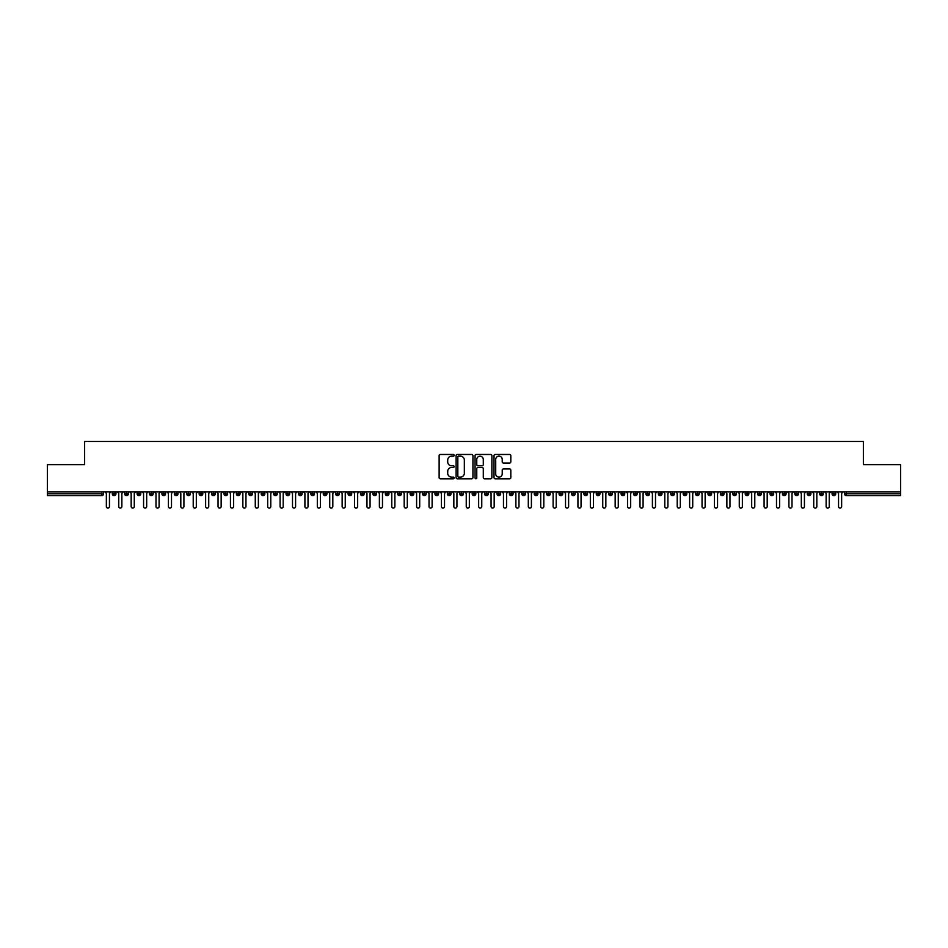 <?xml version="1.0" encoding="UTF-8"?>
<svg xmlns="http://www.w3.org/2000/svg" width="948" height="948" viewBox="0 0 948 948"><rect width="100%" height="100%" fill="white"/><g stroke="black" fill="none" stroke-linecap="round" stroke-linejoin="round"><path stroke-width="1.42" d="M454.139 455.313A0.853 0.853 0 0 0 453.286 454.471L440.346 454.471A1.221 1.221 0 0 0 439.125 455.68L439.125 477.614A1.221 1.221 0 0 0 440.346 478.823L453.286 478.823A0.853 0.853 0 0 0 454.139 477.982A0.853 0.853 0 0 0 453.286 477.128L451.615 477.128A3.899 3.899 0 0 1 447.717 473.23L447.717 471.393A3.899 3.899 0 0 1 451.615 467.494L453.286 467.494A0.853 0.853 0 0 0 454.139 466.641A0.853 0.853 0 0 0 453.286 465.8L451.615 465.8A3.899 3.899 0 0 1 447.717 461.901L447.717 460.064A3.899 3.899 0 0 1 451.615 456.166L453.286 456.166A0.853 0.853 0 0 0 454.139 455.313M509.597 463.051A1.221 1.221 0 0 0 510.818 461.83L510.818 455.68A1.221 1.221 0 0 0 509.597 454.471L495.223 454.471A1.221 1.221 0 0 0 494.003 455.68L494.003 477.614A1.221 1.221 0 0 0 495.223 478.823L509.597 478.823A1.221 1.221 0 0 0 510.818 477.614L510.818 470.184A1.221 1.221 0 0 0 509.597 468.964L503.447 468.964A1.221 1.221 0 0 0 502.227 470.184L502.227 473.87A3.259 3.259 0 0 1 498.968 477.128A3.259 3.259 0 0 1 495.709 473.87L495.709 459.425A3.259 3.259 0 0 1 498.968 456.166A3.259 3.259 0 0 1 502.227 459.425L502.227 461.83A1.221 1.221 0 0 0 503.447 463.051L509.597 463.051M47.4 491.834L900.6 491.834L900.6 464.662L863.367 464.662L863.367 441.46L84.633 441.46L84.633 464.662L47.4 464.662L47.4 493.825L101.661 493.825L101.661 491.834M472.934 455.68A1.221 1.221 0 0 0 471.713 454.471L457.339 454.471A1.221 1.221 0 0 0 456.118 455.68L456.118 477.614A1.221 1.221 0 0 0 457.339 478.823L471.713 478.823A1.221 1.221 0 0 0 472.934 477.614L472.934 455.68M476.287 454.471L490.661 454.471A1.221 1.221 0 0 1 491.882 455.68L491.882 477.614A1.221 1.221 0 0 1 490.661 478.823L484.511 478.823A1.221 1.221 0 0 1 483.29 477.614L483.29 468.715A1.221 1.221 0 0 0 482.07 467.494L477.993 467.494A1.221 1.221 0 0 0 476.773 468.715L476.773 477.982A0.853 0.853 0 0 1 475.92 478.823A0.853 0.853 0 0 1 475.067 477.982L475.067 455.68A1.221 1.221 0 0 1 476.287 454.471M103.522 493.825L101.661 493.825L101.661 495.686A1.86 1.86 0 0 0 103.522 493.825L103.522 491.834L103.522 493.825A1.86 1.86 0 0 1 101.661 495.686L47.4 495.686L47.4 493.825M900.6 491.834L900.6 495.686L846.339 495.686A1.86 1.86 0 0 1 844.478 493.825L844.478 491.834M114.139 491.834L114.139 495.686A1.86 1.86 0 0 1 112.279 493.825L112.279 491.834M115.94 491.834L115.94 493.825A1.86 1.86 0 0 1 114.139 495.686A1.86 1.86 0 0 0 115.94 493.825L112.279 493.825A1.86 1.86 0 0 0 114.139 495.686M126.546 491.834L126.546 495.686A1.86 1.86 0 0 1 124.686 493.825L124.686 491.834L124.686 493.825A1.86 1.86 0 0 0 126.546 495.686A1.86 1.86 0 0 0 128.347 493.825L128.347 491.834M138.953 491.834L138.953 495.686A1.86 1.86 0 0 1 137.093 493.825L137.093 491.834L137.093 493.825A1.86 1.86 0 0 0 138.953 495.686A1.86 1.86 0 0 0 140.754 493.825L140.754 491.834M151.372 491.834L151.372 495.686A1.86 1.86 0 0 1 149.5 493.825L149.5 491.834L149.5 493.825A1.86 1.86 0 0 0 151.372 495.686A1.86 1.86 0 0 0 153.161 493.825L153.161 491.834M163.779 491.834L163.779 495.686A1.86 1.86 0 0 1 161.918 493.825L161.918 491.834L161.918 493.825A1.86 1.86 0 0 0 163.779 495.686A1.86 1.86 0 0 0 165.58 493.825L165.58 491.834M176.186 491.834L176.186 495.686A1.86 1.86 0 0 1 174.325 493.825L174.325 491.834L174.325 493.825A1.86 1.86 0 0 0 176.186 495.686A1.86 1.86 0 0 0 177.987 493.825L177.987 491.834M188.593 491.834L188.593 495.686A1.86 1.86 0 0 1 186.732 493.825L186.732 491.834L186.732 493.825A1.86 1.86 0 0 0 188.593 495.686A1.86 1.86 0 0 0 190.394 493.825L190.394 491.834M201.012 491.834L201.012 495.686A1.86 1.86 0 0 1 199.151 493.825L199.151 491.834L199.151 493.825A1.86 1.86 0 0 0 201.012 495.686A1.86 1.86 0 0 0 202.801 493.825L202.801 491.834M213.418 491.834L213.418 495.686A1.86 1.86 0 0 1 211.558 493.825L211.558 491.834L211.558 493.825A1.86 1.86 0 0 0 213.418 495.686A1.86 1.86 0 0 0 215.22 493.825L215.22 491.834M225.825 491.834L225.825 495.686A1.86 1.86 0 0 1 223.965 493.825L223.965 491.834L223.965 493.825A1.86 1.86 0 0 0 225.825 495.686A1.86 1.86 0 0 0 227.627 493.825L227.627 491.834M238.232 491.834L238.232 495.686A1.86 1.86 0 0 1 236.372 493.825L236.372 491.834L236.372 493.825A1.86 1.86 0 0 0 238.232 495.686A1.86 1.86 0 0 0 240.034 493.825L240.034 491.834M250.651 491.834L250.651 495.686A1.86 1.86 0 0 1 248.791 493.825L248.791 491.834L248.791 493.825A1.86 1.86 0 0 0 250.651 495.686A1.86 1.86 0 0 0 252.452 493.825L252.452 491.834M263.058 491.834L263.058 495.686A1.86 1.86 0 0 1 261.198 493.825A1.86 1.86 0 0 0 263.058 495.686A1.86 1.86 0 0 1 261.198 493.825L261.198 491.834M264.859 491.834L264.859 493.825A1.86 1.86 0 0 1 263.058 495.686A1.86 1.86 0 0 0 264.859 493.825L261.198 493.825M275.465 495.686A1.86 1.86 0 0 1 273.605 493.825L273.605 491.834L273.605 493.825A1.86 1.86 0 0 0 275.465 495.686A1.86 1.86 0 0 0 277.266 493.825L277.266 491.834L277.266 493.825A1.86 1.86 0 0 1 275.465 495.686L275.465 493.825L277.266 493.825M287.884 491.834L287.884 495.686A1.86 1.86 0 0 1 286.012 493.825L286.012 491.834L286.012 493.825A1.86 1.86 0 0 0 287.884 495.686A1.86 1.86 0 0 0 289.673 493.825L289.673 491.834M300.291 491.834L300.291 495.686A1.86 1.86 0 0 1 298.43 493.825L298.43 491.834L298.43 493.825A1.86 1.86 0 0 0 300.291 495.686A1.86 1.86 0 0 0 302.092 493.825L302.092 491.834M312.698 491.834L312.698 493.825L310.837 493.825L310.837 491.834L310.837 493.825A1.86 1.86 0 0 0 312.698 495.686A1.86 1.86 0 0 0 314.499 493.825L314.499 491.834L314.499 493.825A1.86 1.86 0 0 1 312.698 495.686A1.86 1.86 0 0 1 310.837 493.825A1.86 1.86 0 0 0 312.698 495.686L312.698 493.825L314.499 493.825M325.105 491.834L325.105 495.686A1.86 1.86 0 0 1 323.244 493.825L323.244 491.834L323.244 493.825A1.86 1.86 0 0 0 325.105 495.686A1.86 1.86 0 0 0 326.906 493.825L326.906 491.834M337.524 491.834L337.524 495.686A1.86 1.86 0 0 1 335.663 493.825L335.663 491.834L335.663 493.825A1.86 1.86 0 0 0 337.524 495.686A1.86 1.86 0 0 0 339.313 493.825L339.313 491.834M349.931 491.834L349.931 495.686A1.86 1.86 0 0 1 348.07 493.825L348.07 491.834L348.07 493.825A1.86 1.86 0 0 0 349.931 495.686A1.86 1.86 0 0 0 351.732 493.825L351.732 491.834M362.337 491.834L362.337 495.686A1.86 1.86 0 0 1 360.477 493.825L360.477 491.834M364.139 491.834L364.139 493.825A1.86 1.86 0 0 1 362.337 495.686A1.86 1.86 0 0 0 364.139 493.825L360.477 493.825A1.86 1.86 0 0 0 362.337 495.686M374.744 491.834L374.744 495.686A1.86 1.86 0 0 1 372.884 493.825L372.884 491.834L372.884 493.825A1.86 1.86 0 0 0 374.744 495.686A1.86 1.86 0 0 0 376.546 493.825L376.546 491.834M387.163 491.834L387.163 495.686A1.86 1.86 0 0 1 385.303 493.825L385.303 491.834M388.964 491.834L388.964 493.825A1.86 1.86 0 0 1 387.163 495.686A1.86 1.86 0 0 0 388.964 493.825L385.303 493.825A1.86 1.86 0 0 0 387.163 495.686M399.57 491.834L399.57 495.686A1.86 1.86 0 0 1 397.71 493.825L397.71 491.834M401.371 491.834L401.371 493.825A1.86 1.86 0 0 1 399.57 495.686A1.86 1.86 0 0 0 401.371 493.825L397.71 493.825A1.86 1.86 0 0 0 399.57 495.686M411.977 491.834L411.977 495.686A1.86 1.86 0 0 1 410.117 493.825A1.86 1.86 0 0 0 411.977 495.686A1.86 1.86 0 0 1 410.117 493.825L410.117 491.834M413.778 491.834L413.778 493.825L413.778 491.834M424.396 491.834L424.396 495.686A1.86 1.86 0 0 1 422.524 493.825L422.524 491.834M426.185 491.834L426.185 493.825A1.86 1.86 0 0 1 424.396 495.686A1.86 1.86 0 0 0 426.185 493.825L422.524 493.825A1.86 1.86 0 0 0 424.396 495.686M436.803 491.834L436.803 495.686A1.86 1.86 0 0 1 434.942 493.825L434.942 491.834M438.604 491.834L438.604 493.825A1.86 1.86 0 0 1 436.803 495.686A1.86 1.86 0 0 0 438.604 493.825L434.942 493.825A1.86 1.86 0 0 0 436.803 495.686M449.21 491.834L449.21 495.686A1.86 1.86 0 0 1 447.349 493.825L447.349 491.834M451.011 491.834L451.011 493.825A1.86 1.86 0 0 1 449.21 495.686A1.86 1.86 0 0 0 451.011 493.825L447.349 493.825A1.86 1.86 0 0 0 449.21 495.686M461.617 491.834L461.617 495.686A1.86 1.86 0 0 1 459.756 493.825L459.756 491.834M463.418 491.834L463.418 493.825A1.86 1.86 0 0 1 461.617 495.686A1.86 1.86 0 0 0 463.418 493.825L459.756 493.825A1.86 1.86 0 0 0 461.617 495.686M474.036 491.834L474.036 495.686A1.86 1.86 0 0 1 472.175 493.825L472.175 491.834M475.825 491.834L475.825 493.825L475.825 491.834M486.442 491.834L486.442 495.686A1.86 1.86 0 0 1 484.582 493.825L484.582 491.834M488.244 491.834L488.244 493.825A1.86 1.86 0 0 1 486.442 495.686A1.86 1.86 0 0 0 488.244 493.825L484.582 493.825A1.86 1.86 0 0 0 486.442 495.686M498.849 491.834L498.849 495.686A1.86 1.86 0 0 1 496.989 493.825L496.989 491.834L496.989 493.825A1.86 1.86 0 0 0 498.849 495.686A1.86 1.86 0 0 0 500.651 493.825L500.651 491.834M511.256 491.834L511.256 495.686A1.86 1.86 0 0 1 509.396 493.825L509.396 491.834M513.058 491.834L513.058 493.825L513.058 491.834M523.675 491.834L523.675 495.686A1.86 1.86 0 0 1 521.815 493.825A1.86 1.86 0 0 0 523.675 495.686A1.86 1.86 0 0 1 521.815 493.825L521.815 491.834M525.476 491.834L525.476 493.825L525.476 491.834M536.082 491.834L536.082 495.686A1.86 1.86 0 0 1 534.222 493.825L534.222 491.834L534.222 493.825A1.86 1.86 0 0 0 536.082 495.686A1.86 1.86 0 0 0 537.883 493.825L537.883 491.834M548.489 491.834L548.489 495.686A1.86 1.86 0 0 1 546.629 493.825A1.86 1.86 0 0 0 548.489 495.686A1.86 1.86 0 0 1 546.629 493.825L546.629 491.834M550.29 491.834L550.29 493.825A1.86 1.86 0 0 1 548.489 495.686A1.86 1.86 0 0 0 550.29 493.825L546.629 493.825M560.908 491.834L560.908 495.686A1.86 1.86 0 0 1 559.036 493.825L559.036 491.834L559.036 493.825A1.86 1.86 0 0 0 560.908 495.686A1.86 1.86 0 0 0 562.697 493.825L562.697 491.834M573.315 491.834L573.315 495.686A1.86 1.86 0 0 1 571.454 493.825L571.454 491.834M575.116 491.834L575.116 493.825L575.116 491.834M585.722 491.834L585.722 495.686A1.86 1.86 0 0 1 583.861 493.825A1.86 1.86 0 0 0 585.722 495.686A1.86 1.86 0 0 1 583.861 493.825L583.861 491.834M587.523 491.834L587.523 493.825L587.523 491.834M598.129 491.834L598.129 495.686A1.86 1.86 0 0 1 596.268 493.825L596.268 491.834M599.93 491.834L599.93 493.825L599.93 491.834M610.548 491.834L610.548 495.686A1.86 1.86 0 0 1 608.687 493.825L608.687 491.834M612.337 491.834L612.337 493.825A1.86 1.86 0 0 1 610.548 495.686A1.86 1.86 0 0 0 612.337 493.825L608.687 493.825A1.86 1.86 0 0 0 610.548 495.686M622.955 491.834L622.955 495.686A1.86 1.86 0 0 1 621.094 493.825A1.86 1.86 0 0 0 622.955 495.686A1.86 1.86 0 0 1 621.094 493.825L621.094 491.834M624.756 491.834L624.756 493.825A1.86 1.86 0 0 1 622.955 495.686A1.86 1.86 0 0 0 624.756 493.825L621.094 493.825M635.361 491.834L635.361 495.686A1.86 1.86 0 0 1 633.501 493.825A1.86 1.86 0 0 0 635.361 495.686A1.86 1.86 0 0 1 633.501 493.825L633.501 491.834M637.163 491.834L637.163 493.825L637.163 491.834M647.768 491.834L647.768 495.686A1.86 1.86 0 0 1 645.908 493.825L645.908 491.834L645.908 493.825A1.86 1.86 0 0 0 647.768 495.686A1.86 1.86 0 0 0 649.57 493.825L649.57 491.834M660.187 491.834L660.187 495.686A1.86 1.86 0 0 1 658.327 493.825A1.86 1.86 0 0 0 660.187 495.686A1.86 1.86 0 0 1 658.327 493.825L658.327 491.834M661.988 491.834L661.988 493.825A1.86 1.86 0 0 1 660.187 495.686A1.86 1.86 0 0 0 661.988 493.825L658.327 493.825M672.594 491.834L672.594 495.686A1.86 1.86 0 0 1 670.734 493.825A1.86 1.86 0 0 0 672.594 495.686A1.86 1.86 0 0 1 670.734 493.825L670.734 491.834M674.395 491.834L674.395 493.825L674.395 491.834M685.001 491.834L685.001 495.686A1.86 1.86 0 0 1 683.141 493.825L683.141 491.834M686.802 491.834L686.802 493.825L686.802 491.834M697.42 491.834L697.42 495.686A1.86 1.86 0 0 1 695.548 493.825A1.86 1.86 0 0 0 697.42 495.686A1.86 1.86 0 0 1 695.548 493.825L695.548 491.834M699.209 491.834L699.209 493.825L699.209 491.834M709.827 491.834L709.827 495.686A1.86 1.86 0 0 1 707.966 493.825A1.86 1.86 0 0 0 709.827 495.686A1.86 1.86 0 0 1 707.966 493.825L707.966 491.834M711.628 491.834L711.628 493.825L711.628 491.834M722.234 491.834L722.234 495.686A1.86 1.86 0 0 1 720.373 493.825A1.86 1.86 0 0 0 722.234 495.686A1.86 1.86 0 0 1 720.373 493.825L720.373 491.834M724.035 491.834L724.035 493.825A1.86 1.86 0 0 1 722.234 495.686A1.86 1.86 0 0 0 724.035 493.825L720.373 493.825M734.641 491.834L734.641 495.686A1.86 1.86 0 0 1 732.78 493.825L732.78 491.834M736.442 491.834L736.442 493.825L736.442 491.834M747.06 491.834L747.06 495.686A1.86 1.86 0 0 1 745.199 493.825A1.86 1.86 0 0 0 747.06 495.686A1.86 1.86 0 0 1 745.199 493.825L745.199 491.834M748.849 491.834L748.849 493.825L748.849 491.834M759.466 491.834L759.466 495.686A1.86 1.86 0 0 1 757.606 493.825A1.86 1.86 0 0 0 759.466 495.686A1.86 1.86 0 0 1 757.606 493.825L757.606 491.834M761.268 491.834L761.268 493.825L761.268 491.834M771.873 491.834L771.873 495.686A1.86 1.86 0 0 1 770.013 493.825A1.86 1.86 0 0 0 771.873 495.686A1.86 1.86 0 0 1 770.013 493.825L770.013 491.834M773.675 491.834L773.675 493.825L773.675 491.834M784.28 491.834L784.28 495.686A1.86 1.86 0 0 1 782.42 493.825A1.86 1.86 0 0 0 784.28 495.686A1.86 1.86 0 0 1 782.42 493.825L782.42 491.834M786.082 491.834L786.082 493.825L786.082 491.834M796.699 491.834L796.699 495.686A1.86 1.86 0 0 1 794.839 493.825L794.839 491.834M798.5 491.834L798.5 493.825L798.5 491.834M809.106 491.834L809.106 495.686A1.86 1.86 0 0 1 807.246 493.825A1.86 1.86 0 0 0 809.106 495.686A1.86 1.86 0 0 1 807.246 493.825L807.246 491.834M810.907 491.834L810.907 493.825A1.86 1.86 0 0 1 809.106 495.686A1.86 1.86 0 0 0 810.907 493.825L807.246 493.825M821.513 491.834L821.513 495.686A1.86 1.86 0 0 1 819.653 493.825L819.653 491.834M823.314 491.834L823.314 493.825L823.314 491.834M833.932 495.686A1.86 1.86 0 0 1 832.06 493.825L832.06 491.834L832.06 493.825A1.86 1.86 0 0 0 833.932 495.686A1.86 1.86 0 0 0 835.721 493.825L835.721 491.834L835.721 493.825A1.86 1.86 0 0 1 833.932 495.686L833.932 493.825L835.721 493.825M275.465 491.834L275.465 493.825L273.605 493.825M411.977 495.686A1.86 1.86 0 0 0 413.778 493.825A1.86 1.86 0 0 1 411.977 495.686M474.036 495.686A1.86 1.86 0 0 0 475.825 493.825A1.86 1.86 0 0 1 474.036 495.686A1.86 1.86 0 0 1 472.175 493.825L475.825 493.825M511.256 495.686A1.86 1.86 0 0 0 513.058 493.825A1.86 1.86 0 0 1 511.256 495.686A1.86 1.86 0 0 1 509.396 493.825L513.058 493.825M523.675 495.686A1.86 1.86 0 0 0 525.476 493.825A1.86 1.86 0 0 1 523.675 495.686M573.315 495.686A1.86 1.86 0 0 0 575.116 493.825A1.86 1.86 0 0 1 573.315 495.686A1.86 1.86 0 0 1 571.454 493.825L575.116 493.825M585.722 495.686A1.86 1.86 0 0 0 587.523 493.825A1.86 1.86 0 0 1 585.722 495.686M598.129 495.686A1.86 1.86 0 0 0 599.93 493.825A1.86 1.86 0 0 1 598.129 495.686A1.86 1.86 0 0 1 596.268 493.825L599.93 493.825M635.361 495.686A1.86 1.86 0 0 0 637.163 493.825A1.86 1.86 0 0 1 635.361 495.686M672.594 495.686A1.86 1.86 0 0 0 674.395 493.825A1.86 1.86 0 0 1 672.594 495.686M685.001 495.686A1.86 1.86 0 0 0 686.802 493.825A1.86 1.86 0 0 1 685.001 495.686A1.86 1.86 0 0 1 683.141 493.825L686.802 493.825M697.42 495.686A1.86 1.86 0 0 0 699.209 493.825A1.86 1.86 0 0 1 697.42 495.686M709.827 495.686A1.86 1.86 0 0 0 711.628 493.825A1.86 1.86 0 0 1 709.827 495.686M734.641 495.686A1.86 1.86 0 0 0 736.442 493.825A1.86 1.86 0 0 1 734.641 495.686A1.86 1.86 0 0 1 732.78 493.825L736.442 493.825M747.06 495.686A1.86 1.86 0 0 0 748.849 493.825A1.86 1.86 0 0 1 747.06 495.686M759.466 495.686A1.86 1.86 0 0 0 761.268 493.825A1.86 1.86 0 0 1 759.466 495.686M771.873 495.686A1.86 1.86 0 0 0 773.675 493.825A1.86 1.86 0 0 1 771.873 495.686M784.28 495.686A1.86 1.86 0 0 0 786.082 493.825A1.86 1.86 0 0 1 784.28 495.686M796.699 495.686A1.86 1.86 0 0 0 798.5 493.825A1.86 1.86 0 0 1 796.699 495.686A1.86 1.86 0 0 1 794.839 493.825L798.5 493.825M833.932 491.834L833.932 493.825L832.06 493.825M821.513 495.686A1.86 1.86 0 0 0 823.314 493.825A1.86 1.86 0 0 1 821.513 495.686A1.86 1.86 0 0 1 819.653 493.825L823.314 493.825M846.339 495.686A1.86 1.86 0 0 1 844.478 493.825A1.86 1.86 0 0 0 846.339 495.686L846.339 493.825L900.6 493.825M458.678 456.166A0.853 0.853 0 0 0 457.825 457.019L457.825 476.275A0.853 0.853 0 0 0 458.678 477.128L460.444 477.128A3.899 3.899 0 0 0 464.342 473.23L464.342 460.064A3.899 3.899 0 0 0 460.444 456.166L458.678 456.166M483.29 459.496A3.259 3.259 0 0 0 480.032 456.237A3.259 3.259 0 0 0 476.773 459.496L476.773 464.579A1.221 1.221 0 0 0 477.993 465.8L482.07 465.8A1.221 1.221 0 0 0 483.29 464.579L483.29 459.496M106.354 506.54L106.354 493.387L106.354 506.54A1.552 1.552 -145.5 0 0 107.894 508.092A1.552 1.552 -145.5 0 0 109.447 506.54L109.447 493.387L109.447 506.54M110.999 491.834L109.447 493.387M106.354 493.387L104.801 491.834M118.761 506.54L118.761 493.387L118.761 506.54A1.552 1.552 -145.5 0 0 120.313 508.092A1.552 1.552 -145.5 0 0 121.865 506.54L121.865 493.387L121.865 506.54M131.168 506.54L131.168 493.387L131.168 506.54A1.552 1.552 -145.5 0 0 132.72 508.092A1.552 1.552 -145.5 0 0 134.272 506.54L134.272 493.387L134.272 506.54M143.575 506.54L143.575 493.387L143.575 506.54A1.552 1.552 -145.5 0 0 145.127 508.092A1.552 1.552 -145.5 0 0 146.679 506.54L146.679 493.387L146.679 506.54M155.993 506.54L155.993 493.387L155.993 506.54A1.552 1.552 -145.5 0 0 157.546 508.092A1.552 1.552 -145.5 0 0 159.086 506.54L159.086 493.387L159.086 506.54M123.418 491.834L121.865 493.387M118.761 493.387L117.208 491.834M135.825 491.834L134.272 493.387M131.168 493.387L129.615 491.834M148.232 491.834L146.679 493.387M143.575 493.387L142.022 491.834M160.639 491.834L159.086 493.387M155.993 493.387L154.441 491.834M168.4 506.54L168.4 493.387L168.4 506.54A1.552 1.552 -145.5 0 0 169.953 508.092A1.552 1.552 -145.5 0 0 171.505 506.54L171.505 493.387L171.505 506.54M173.057 491.834L171.505 493.387M168.4 493.387L166.848 491.834M180.807 506.54L180.807 493.387L180.807 506.54A1.552 1.552 -145.5 0 0 182.36 508.092A1.552 1.552 -145.5 0 0 183.912 506.54L183.912 493.387L183.912 506.54M193.214 506.54L193.214 493.387L193.214 506.54A1.552 1.552 -145.5 0 0 194.767 508.092A1.552 1.552 -145.5 0 0 196.319 506.54L196.319 493.387L196.319 506.54M205.633 506.54L205.633 493.387L205.633 506.54A1.552 1.552 -145.5 0 0 207.185 508.092A1.552 1.552 -145.5 0 0 208.738 506.54L208.738 493.387L208.738 506.54M218.04 506.54L218.04 493.387L218.04 506.54A1.552 1.552 -145.5 0 0 219.592 508.092A1.552 1.552 -145.5 0 0 221.145 506.54L221.145 493.387L221.145 506.54M185.464 491.834L183.912 493.387M180.807 493.387L179.255 491.834M197.871 491.834L196.319 493.387M193.214 493.387L191.674 491.834M210.278 491.834L208.738 493.387M205.633 493.387L204.081 491.834M222.697 491.834L221.145 493.387M218.04 493.387L216.488 491.834M230.447 506.54L230.447 493.387L230.447 506.54A1.552 1.552 -145.5 0 0 231.999 508.092A1.552 1.552 -145.5 0 0 233.552 506.54L233.552 493.387L233.552 506.54M242.866 506.54L242.866 493.387L242.866 506.54A1.552 1.552 -145.5 0 0 244.406 508.092A1.552 1.552 -145.5 0 0 245.959 506.54L245.959 493.387L245.959 506.54M255.273 506.54L255.273 493.387L255.273 506.54A1.552 1.552 -145.5 0 0 256.825 508.092A1.552 1.552 -145.5 0 0 258.377 506.54L258.377 493.387L258.377 506.54M267.68 506.54L267.68 493.387L267.68 506.54A1.552 1.552 -145.5 0 0 269.232 508.092A1.552 1.552 -145.5 0 0 270.784 506.54L270.784 493.387L270.784 506.54M280.087 506.54L280.087 493.387L280.087 506.54A1.552 1.552 -145.5 0 0 281.639 508.092A1.552 1.552 -145.5 0 0 283.191 506.54L283.191 493.387L283.191 506.54M235.104 491.834L233.552 493.387M230.447 493.387L228.895 491.834M247.511 491.834L245.959 493.387M242.866 493.387L241.313 491.834M259.93 491.834L258.377 493.387M255.273 493.387L253.72 491.834M272.337 491.834L270.784 493.387M267.68 493.387L266.127 491.834M284.744 491.834L283.191 493.387M280.087 493.387L278.534 491.834M292.505 506.54L292.505 493.387L292.505 506.54A1.552 1.552 -145.5 0 0 294.058 508.092A1.552 1.552 -145.5 0 0 295.598 506.54L295.598 493.387L295.598 506.54M297.151 491.834L295.598 493.387M292.505 493.387L290.953 491.834M304.912 506.54L304.912 493.387L304.912 506.54A1.552 1.552 -145.5 0 0 306.465 508.092A1.552 1.552 -145.5 0 0 308.017 506.54L308.017 493.387L308.017 506.54M309.569 491.834L308.017 493.387M304.912 493.387L303.36 491.834M317.319 506.54L317.319 493.387L317.319 506.54A1.552 1.552 -145.5 0 0 318.872 508.092A1.552 1.552 -145.5 0 0 320.424 506.54L320.424 493.387L320.424 506.54M321.976 491.834L320.424 493.387M317.319 493.387L315.767 491.834M329.726 506.54L329.726 493.387L329.726 506.54A1.552 1.552 -145.5 0 0 331.279 508.092A1.552 1.552 -145.5 0 0 332.831 506.54L332.831 493.387L332.831 506.54M334.383 491.834L332.831 493.387M329.726 493.387L328.186 491.834M342.145 506.54L342.145 493.387L342.145 506.54A1.552 1.552 -145.5 0 0 343.697 508.092A1.552 1.552 -145.5 0 0 345.25 506.54L345.25 493.387L345.25 506.54M346.79 491.834L345.25 493.387M342.145 493.387L340.593 491.834M354.552 506.54L354.552 493.387L354.552 506.54A1.552 1.552 -145.5 0 0 356.104 508.092A1.552 1.552 -145.5 0 0 357.657 506.54L357.657 493.387L357.657 506.54M359.209 491.834L357.657 493.387M354.552 493.387L353 491.834M366.959 506.54L366.959 493.387L366.959 506.54A1.552 1.552 -145.5 0 0 368.511 508.092A1.552 1.552 -145.5 0 0 370.064 506.54L370.064 493.387L370.064 506.54M371.616 491.834L370.064 493.387M366.959 493.387L365.407 491.834M379.378 506.54L379.378 493.387L379.378 506.54A1.552 1.552 -145.5 0 0 380.918 508.092A1.552 1.552 -145.5 0 0 382.471 506.54L382.471 493.387L382.471 506.54M384.023 491.834L382.471 493.387M379.378 493.387L377.825 491.834M391.785 506.54L391.785 493.387L391.785 506.54A1.552 1.552 -145.5 0 0 393.337 508.092A1.552 1.552 -145.5 0 0 394.889 506.54L394.889 493.387L394.889 506.54M396.442 491.834L394.889 493.387M391.785 493.387L390.232 491.834M404.192 506.54L404.192 493.387L404.192 506.54A1.552 1.552 -145.5 0 0 405.744 508.092A1.552 1.552 -145.5 0 0 407.296 506.54L407.296 493.387L407.296 506.54M408.849 491.834L407.296 493.387M404.192 493.387L402.639 491.834M416.599 506.54L416.599 493.387L416.599 506.54A1.552 1.552 -145.5 0 0 418.151 508.092A1.552 1.552 -145.5 0 0 419.703 506.54L419.703 493.387L419.703 506.54M421.256 491.834L419.703 493.387M416.599 493.387L415.046 491.834M429.017 506.54L429.017 493.387L429.017 506.54A1.552 1.552 -145.5 0 0 430.57 508.092A1.552 1.552 -145.5 0 0 432.11 506.54L432.11 493.387L432.11 506.54M433.663 491.834L432.11 493.387M429.017 493.387L427.465 491.834M441.424 506.54L441.424 493.387L441.424 506.54A1.552 1.552 -145.5 0 0 442.977 508.092A1.552 1.552 -145.5 0 0 444.529 506.54L444.529 493.387L444.529 506.54M446.081 491.834L444.529 493.387M441.424 493.387L439.872 491.834M453.831 506.54L453.831 493.387L453.831 506.54A1.552 1.552 -145.5 0 0 455.384 508.092A1.552 1.552 -145.5 0 0 456.936 506.54L456.936 493.387L456.936 506.54M458.488 491.834L456.936 493.387M453.831 493.387L452.279 491.834M466.238 506.54L466.238 493.387L466.238 506.54A1.552 1.552 -145.5 0 0 467.791 508.092A1.552 1.552 -145.5 0 0 469.343 506.54L469.343 493.387L469.343 506.54M470.895 491.834L469.343 493.387M466.238 493.387L464.698 491.834M478.657 506.54L478.657 493.387L478.657 506.54A1.552 1.552 -145.5 0 0 480.209 508.092A1.552 1.552 -145.5 0 0 481.762 506.54L481.762 493.387L481.762 506.54M483.302 491.834L481.762 493.387M478.657 493.387L477.105 491.834M491.064 506.54L491.064 493.387L491.064 506.54A1.552 1.552 -145.5 0 0 492.616 508.092A1.552 1.552 -145.5 0 0 494.169 506.54L494.169 493.387L494.169 506.54M495.721 491.834L494.169 493.387M491.064 493.387L489.512 491.834M503.471 506.54L503.471 493.387L503.471 506.54A1.552 1.552 -145.5 0 0 505.023 508.092A1.552 1.552 -145.5 0 0 506.576 506.54L506.576 493.387L506.576 506.54M508.128 491.834L506.576 493.387M503.471 493.387L501.919 491.834M515.89 506.54L515.89 493.387L515.89 506.54A1.552 1.552 -145.5 0 0 517.43 508.092A1.552 1.552 -145.5 0 0 518.983 506.54L518.983 493.387L518.983 506.54M520.535 491.834L518.983 493.387M515.89 493.387L514.337 491.834M528.297 506.54L528.297 493.387L528.297 506.54A1.552 1.552 -145.5 0 0 529.849 508.092A1.552 1.552 -145.5 0 0 531.401 506.54L531.401 493.387L531.401 506.54M532.954 491.834L531.401 493.387M528.297 493.387L526.744 491.834M540.704 506.54L540.704 493.387L540.704 506.54A1.552 1.552 -145.5 0 0 542.256 508.092A1.552 1.552 -145.5 0 0 543.808 506.54L543.808 493.387L543.808 506.54M545.361 491.834L543.808 493.387M540.704 493.387L539.151 491.834M553.111 506.54L553.111 493.387L553.111 506.54A1.552 1.552 -145.5 0 0 554.663 508.092A1.552 1.552 -145.5 0 0 556.215 506.54L556.215 493.387L556.215 506.54M557.768 491.834L556.215 493.387M553.111 493.387L551.558 491.834M565.529 506.54L565.529 493.387L565.529 506.54A1.552 1.552 -145.5 0 0 567.082 508.092A1.552 1.552 -145.5 0 0 568.622 506.54L568.622 493.387L568.622 506.54M570.175 491.834L568.622 493.387M565.529 493.387L563.977 491.834M577.936 506.54L577.936 493.387L577.936 506.54A1.552 1.552 -145.5 0 0 579.489 508.092A1.552 1.552 -145.5 0 0 581.041 506.54L581.041 493.387L581.041 506.54M582.593 491.834L581.041 493.387M577.936 493.387L576.384 491.834M590.343 506.54L590.343 493.387L590.343 506.54A1.552 1.552 -145.5 0 0 591.896 508.092A1.552 1.552 -145.5 0 0 593.448 506.54L593.448 493.387L593.448 506.54M595 491.834L593.448 493.387M590.343 493.387L588.791 491.834M602.75 506.54L602.75 493.387L602.75 506.54A1.552 1.552 -145.5 0 0 604.303 508.092A1.552 1.552 -145.5 0 0 605.855 506.54L605.855 493.387L605.855 506.54M607.407 491.834L605.855 493.387M602.75 493.387L601.21 491.834M615.169 506.54L615.169 493.387L615.169 506.54A1.552 1.552 -145.5 0 0 616.721 508.092A1.552 1.552 -145.5 0 0 618.274 506.54L618.274 493.387L618.274 506.54M619.814 491.834L618.274 493.387M615.169 493.387L613.617 491.834M627.576 506.54L627.576 493.387L627.576 506.54A1.552 1.552 -145.5 0 0 629.128 508.092A1.552 1.552 -145.5 0 0 630.681 506.54L630.681 493.387L630.681 506.54M632.233 491.834L630.681 493.387M627.576 493.387L626.024 491.834M639.983 506.54L639.983 493.387L639.983 506.54A1.552 1.552 -145.5 0 0 641.535 508.092A1.552 1.552 -145.5 0 0 643.088 506.54L643.088 493.387L643.088 506.54M644.64 491.834L643.088 493.387M639.983 493.387L638.431 491.834M652.402 506.54L652.402 493.387L652.402 506.54A1.552 1.552 -145.5 0 0 653.942 508.092A1.552 1.552 -145.5 0 0 655.495 506.54L655.495 493.387L655.495 506.54M657.047 491.834L655.495 493.387M652.402 493.387L650.849 491.834M664.809 506.54L664.809 493.387L664.809 506.54A1.552 1.552 -145.5 0 0 666.361 508.092A1.552 1.552 -145.5 0 0 667.913 506.54L667.913 493.387L667.913 506.54M669.466 491.834L667.913 493.387M664.809 493.387L663.256 491.834M677.216 506.54L677.216 493.387L677.216 506.54A1.552 1.552 -145.5 0 0 678.768 508.092A1.552 1.552 -145.5 0 0 680.32 506.54L680.32 493.387L680.32 506.54M681.873 491.834L680.32 493.387M677.216 493.387L675.663 491.834M689.623 506.54L689.623 493.387L689.623 506.54A1.552 1.552 -145.5 0 0 691.175 508.092A1.552 1.552 -145.5 0 0 692.727 506.54L692.727 493.387L692.727 506.54M694.28 491.834L692.727 493.387M689.623 493.387L688.07 491.834M702.041 506.54L702.041 493.387L702.041 506.54A1.552 1.552 -145.5 0 0 703.594 508.092A1.552 1.552 -145.5 0 0 705.134 506.54L705.134 493.387L705.134 506.54M706.687 491.834L705.134 493.387M702.041 493.387L700.489 491.834M714.448 506.54L714.448 493.387L714.448 506.54A1.552 1.552 -145.5 0 0 716.001 508.092A1.552 1.552 -145.5 0 0 717.553 506.54L717.553 493.387L717.553 506.54M719.105 491.834L717.553 493.387M714.448 493.387L712.896 491.834M726.855 506.54L726.855 493.387L726.855 506.54A1.552 1.552 -145.5 0 0 728.408 508.092A1.552 1.552 -145.5 0 0 729.96 506.54L729.96 493.387L729.96 506.54M731.512 491.834L729.96 493.387M726.855 493.387L725.303 491.834M739.262 506.54L739.262 493.387L739.262 506.54A1.552 1.552 -145.5 0 0 740.815 508.092A1.552 1.552 -145.5 0 0 742.367 506.54L742.367 493.387L742.367 506.54M743.919 491.834L742.367 493.387M739.262 493.387L737.722 491.834M751.681 506.54L751.681 493.387L751.681 506.54A1.552 1.552 -145.5 0 0 753.233 508.092A1.552 1.552 -145.5 0 0 754.786 506.54L754.786 493.387L754.786 506.54M756.326 491.834L754.786 493.387M751.681 493.387L750.129 491.834M764.088 506.54L764.088 493.387L764.088 506.54A1.552 1.552 -145.5 0 0 765.64 508.092A1.552 1.552 -145.5 0 0 767.193 506.54L767.193 493.387L767.193 506.54M768.745 491.834L767.193 493.387M764.088 493.387L762.536 491.834M776.495 506.54L776.495 493.387L776.495 506.54A1.552 1.552 -145.5 0 0 778.047 508.092A1.552 1.552 -145.5 0 0 779.6 506.54L779.6 493.387L779.6 506.54M781.152 491.834L779.6 493.387M776.495 493.387L774.943 491.834M788.914 506.54L788.914 493.387L788.914 506.54A1.552 1.552 -145.5 0 0 790.454 508.092A1.552 1.552 -145.5 0 0 792.007 506.54L792.007 493.387L792.007 506.54M793.559 491.834L792.007 493.387M788.914 493.387L787.361 491.834M801.321 506.54L801.321 493.387L801.321 506.54A1.552 1.552 -145.5 0 0 802.873 508.092A1.552 1.552 -145.5 0 0 804.425 506.54L804.425 493.387L804.425 506.54M805.978 491.834L804.425 493.387M801.321 493.387L799.768 491.834M813.728 506.54L813.728 493.387L813.728 506.54A1.552 1.552 -145.5 0 0 815.28 508.092A1.552 1.552 -145.5 0 0 816.832 506.54L816.832 493.387L816.832 506.54M818.385 491.834L816.832 493.387M813.728 493.387L812.175 491.834M826.135 506.54L826.135 493.387L826.135 506.54A1.552 1.552 -145.5 0 0 827.687 508.092A1.552 1.552 -145.5 0 0 829.239 506.54L829.239 493.387L829.239 506.54M830.792 491.834L829.239 493.387M826.135 493.387L824.582 491.834M838.553 506.54L838.553 493.387L838.553 506.54A1.552 1.552 -145.5 0 0 840.106 508.092A1.552 1.552 -145.5 0 0 841.646 506.54L841.646 493.387L841.646 506.54M843.199 491.834L841.646 493.387M838.553 493.387L837.001 491.834M846.339 491.834L846.339 493.825L844.478 493.825M124.686 493.825A1.86 1.86 0 0 0 126.546 495.686A1.86 1.86 0 0 0 128.347 493.825L124.686 493.825M137.093 493.825A1.86 1.86 0 0 0 138.953 495.686A1.86 1.86 0 0 0 140.754 493.825L137.093 493.825M149.5 493.825A1.86 1.86 0 0 0 151.372 495.686A1.86 1.86 0 0 0 153.161 493.825L149.5 493.825M161.918 493.825A1.86 1.86 0 0 0 163.779 495.686A1.86 1.86 0 0 0 165.58 493.825L161.918 493.825M174.325 493.825L177.987 493.825A1.86 1.86 0 0 1 176.186 495.686M186.732 493.825A1.86 1.86 0 0 0 188.593 495.686A1.86 1.86 0 0 0 190.394 493.825L186.732 493.825M199.151 493.825L202.801 493.825A1.86 1.86 0 0 1 201.012 495.686M211.558 493.825A1.86 1.86 0 0 0 213.418 495.686A1.86 1.86 0 0 0 215.22 493.825L211.558 493.825M223.965 493.825A1.86 1.86 0 0 0 225.825 495.686A1.86 1.86 0 0 0 227.627 493.825L223.965 493.825M236.372 493.825A1.86 1.86 0 0 0 238.232 495.686A1.86 1.86 0 0 0 240.034 493.825L236.372 493.825M248.791 493.825A1.86 1.86 0 0 0 250.651 495.686A1.86 1.86 0 0 0 252.452 493.825L248.791 493.825M286.012 493.825L289.673 493.825A1.86 1.86 0 0 1 287.884 495.686M298.43 493.825A1.86 1.86 0 0 0 300.291 495.686A1.86 1.86 0 0 0 302.092 493.825L298.43 493.825M323.244 493.825L326.906 493.825A1.86 1.86 0 0 1 325.105 495.686M335.663 493.825A1.86 1.86 0 0 0 337.524 495.686A1.86 1.86 0 0 0 339.313 493.825L335.663 493.825M348.07 493.825L351.732 493.825A1.86 1.86 0 0 1 349.931 495.686M372.884 493.825L376.546 493.825A1.86 1.86 0 0 1 374.744 495.686M410.117 493.825L413.778 493.825M496.989 493.825L500.651 493.825A1.86 1.86 0 0 1 498.849 495.686M521.815 493.825L525.476 493.825M534.222 493.825A1.86 1.86 0 0 0 536.082 495.686A1.86 1.86 0 0 0 537.883 493.825L534.222 493.825M559.036 493.825L562.697 493.825A1.86 1.86 0 0 1 560.908 495.686M583.861 493.825L587.523 493.825M633.501 493.825L637.163 493.825M645.908 493.825A1.86 1.86 0 0 0 647.768 495.686A1.86 1.86 0 0 0 649.57 493.825L645.908 493.825M670.734 493.825L674.395 493.825M695.548 493.825L699.209 493.825M707.966 493.825L711.628 493.825M745.199 493.825L748.849 493.825M757.606 493.825L761.268 493.825M770.013 493.825L773.675 493.825M782.42 493.825L786.082 493.825"/></g></svg>

